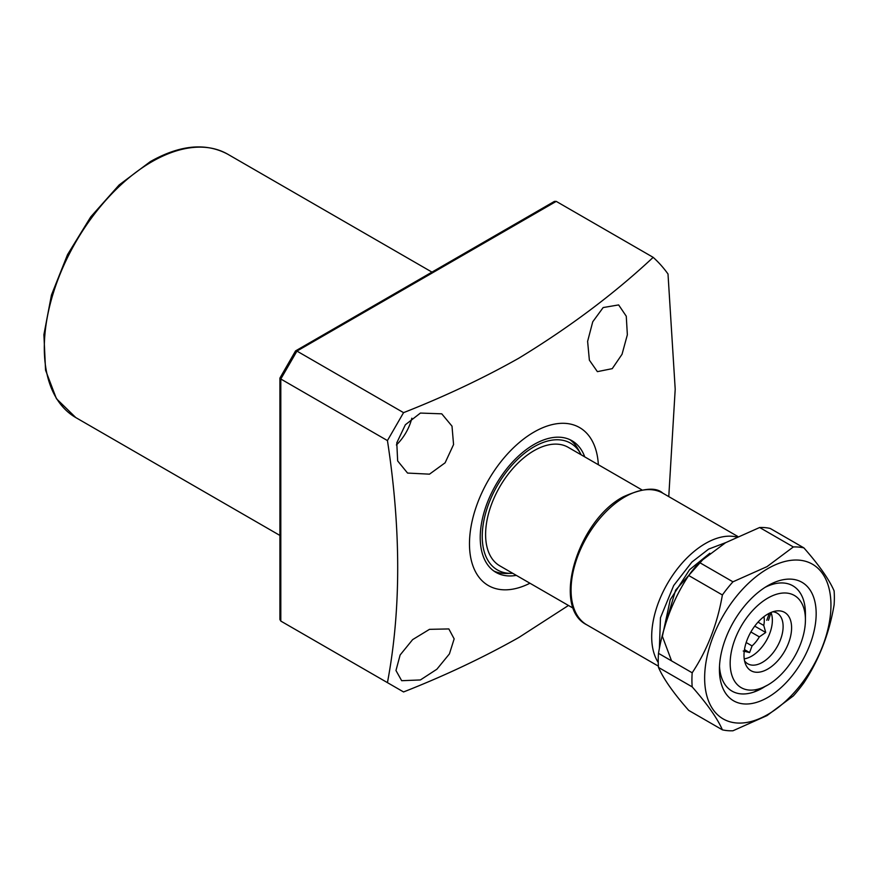 <?xml version="1.0" encoding="UTF-8"?>
<svg xmlns="http://www.w3.org/2000/svg" width="878" height="878" viewBox="0 0 878 878"><rect width="100%" height="100%" fill="white"/><g stroke="black" fill="none" stroke-linecap="round" stroke-linejoin="round"><path stroke-width="1.32" d="M603.164 307.552L618.639 304.918L626.266 316.212L627.353 334.77L622.041 354.284L612.251 368.65L597.391 371.646L589.368 360.145L587.612 341.355L592.749 321.776L603.164 307.552M420.408 413.066L441.755 413.823L452.005 426.159L453.564 444.553L445.113 462.805L429.496 474.164L407.557 473.066L397.657 460.928L396.779 442.841L405.362 424.754L420.408 413.066M411.837 418.202A34.209 19.755 -60 0 1 396.384 444.959M429.496 629.339L448.845 628.933L454.156 638.877L449.415 653.912L436.882 669.223L420.408 679.945L401.674 680.702L395.967 670.518L400.127 654.988L412.627 639.623L429.496 629.339M529.939 583.233A91.224 52.669 -60 0 1 469.51 541.452A91.224 52.669 -60 0 1 533.978 432.086A91.224 52.669 -60 0 1 598.357 464.736M296.907 630.371L280.806 621.075L280.806 379.011L296.94 351.09L403.562 412.649C444.751 396.439 483.185 378.286 518.854 358.18C569.559 327.274 614.337 293.669 653.177 257.353L556.235 201.38L554.402 201.402L295.557 350.904L279.917 378.078L279.917 619.539L280.806 621.075L387.439 682.634C401.114 610.254 401.114 529.566 387.439 440.58L280.806 379.011L280.806 377.562M403.562 412.649L387.439 440.58M387.439 682.634L403.562 691.952C444.751 675.742 483.185 657.589 518.854 637.483L568.461 605.469M584.748 456.878A76.013 43.889 120 0 0 571.984 440.734A76.013 43.889 120 0 0 533.978 444.498A76.013 43.889 120 0 0 484.316 511.479A76.013 43.889 120 0 0 495.971 572.39A76.013 43.889 120 0 0 516.341 575.375M512.763 573.312A73.181 42.254 -60 0 1 511.501 573.356A73.181 42.254 -60 0 1 483.537 522.377A73.181 42.254 -60 0 1 533.978 446.814A73.181 42.254 -60 0 1 580.588 453.696L578.097 449.163A76.013 43.889 120 0 0 569.778 439.593M493.886 571.051A76.013 43.889 120 0 0 506.332 573.466L511.501 573.356M556.235 201.38L295.677 351.815M653.177 257.353A277.459 160.191 -60 0 1 668.004 273.991L675.204 389.228L668.773 496.608M580.588 453.696A73.181 42.254 -60 0 1 581.17 454.815M641.851 489.847L568.187 447.319A68.418 39.499 120 0 0 515.463 465.647A68.418 39.499 120 0 0 485.6 534.493A68.418 39.499 120 0 0 499.769 565.816L573.444 608.344M805.335 616.883A60.812 35.109 -60 0 0 792.823 585.791A60.812 35.109 -60 0 0 765.023 587.382A60.812 35.109 -60 0 1 792.823 585.791A60.812 35.109 -60 0 1 805.422 613.623L805.422 619.835A53.207 30.719 -60 0 1 767.8 685.005A53.207 30.719 -60 0 1 730.167 663.274A53.207 30.719 -60 0 1 767.8 598.105A53.207 30.719 -60 0 1 805.422 619.835M767.8 685.005L753.686 692.116A60.812 35.109 -60 0 1 732.011 691.118A60.812 35.109 -60 0 1 719.499 666.248A60.812 35.109 -60 0 0 732.011 691.118A60.812 35.109 -60 0 0 762.422 688.111A60.812 35.109 -60 0 0 765.012 686.519M767.8 614.073A33.649 19.426 -60 0 1 776.284 610.978A33.649 19.426 -60 0 1 791.199 633.027A33.649 19.426 -60 0 1 767.8 669.036A33.649 19.426 -60 0 1 745.565 664.196A33.649 19.426 -60 0 1 767.8 614.073M744.533 660.805A29.27 16.901 120 0 0 747.793 663.801A29.27 16.901 120 0 0 762.422 662.352A29.27 16.901 120 0 0 781.541 636.561A29.27 16.901 120 0 0 777.052 613.107A29.27 16.901 120 0 0 772.838 611.79M744.215 658.84A29.27 16.901 120 0 0 751.667 656.14A29.27 16.901 120 0 0 772.366 620.296A29.27 16.901 120 0 0 770.972 612.493M743.216 651.026L749.592 652.552L752.062 645.912A23.563 13.609 -60 0 0 759.338 636.868L765.726 632.489L763.761 625.454L758.021 622.14M763.97 616.641A23.563 13.609 -60 0 1 764.299 620.296A23.563 13.609 -60 0 1 763.761 625.454M750.888 631.984L759.338 636.868M746.19 642.52L752.062 645.912M744.467 649.588L749.592 652.552M754.729 626.135L765.726 632.489M722.385 729.837L688.692 710.39C673.558 693.192 663.494 678.87 658.489 667.423A100.718 58.157 -60 0 1 658.489 653.342C663.384 624.587 673.448 598.642 688.692 575.507A100.718 58.157 -60 0 1 699.25 562.37L725.568 542.703L759.646 527.502A100.718 58.157 -60 0 1 770.215 528.446L803.897 547.894C819.031 565.092 829.106 579.414 834.1 590.861A100.718 58.157 -60 0 1 834.1 604.942C829.205 633.707 819.141 659.641 803.897 682.777A100.718 58.157 -60 0 1 793.339 695.914L767.021 715.592L732.943 730.781A100.718 58.157 -60 0 1 722.385 729.837C717.491 718.555 707.427 704.233 692.182 686.881A100.718 58.157 -60 0 1 692.182 672.789C707.317 649.95 717.381 624.006 722.385 594.966A100.718 58.157 -60 0 1 732.943 581.818L767.021 566.628L793.339 546.95A100.718 58.157 -60 0 1 803.897 547.894M769.183 613.327A68.418 39.499 -60 0 1 766.757 620.296M770.818 612.559A60.812 35.109 -60 0 1 768.47 620.296M767.8 714.483A89.315 51.572 -60 0 1 704.639 678.025A89.315 51.572 -60 0 1 767.8 568.626A89.315 51.572 -60 0 1 830.95 605.096A89.315 51.572 -60 0 1 767.8 714.483M767.8 585.692L767.8 585.692A68.418 39.499 -60 0 1 816.167 613.623A68.418 39.499 -60 0 1 767.8 697.417A68.418 39.499 -60 0 1 719.422 669.486A68.418 39.499 -60 0 1 767.8 585.692L767.8 585.692M759.646 527.502L793.339 546.95M699.25 562.37L732.943 581.818M688.692 575.507L722.385 594.966M658.489 653.342L692.182 672.789M658.489 667.423L692.182 686.881M75.793 417.577L56.422 398.689L45.557 370.198L43.9 334.672L51.451 295.041L67.529 254.631L90.752 216.866L119.134 184.962L150.292 161.629C179.935 144.892 205.781 142.434 227.819 154.254A152.037 87.778 120 0 0 151.806 161.782A152.037 87.778 120 0 0 52.482 295.754A152.037 87.778 120 0 0 75.793 417.577L279.917 535.437M624.818 496.937A76.013 43.889 120 0 0 575.156 563.928A76.013 43.889 120 0 0 586.811 624.84C551.121 607.346 577.713 520.621 623.292 496.794C642.894 488.08 656.064 486.873 662.824 493.173A76.013 43.889 120 0 0 624.818 496.937M658.248 662.517A76.013 43.889 -60 0 1 705.44 543.493A76.013 43.889 -60 0 1 736.466 536.963M709.808 553.272L689.548 569.723L670.221 599.762L662.374 636.352L671.571 660.893M659.367 648.655L660.465 617.75L673.689 585.516L691.908 562.052L708.667 549.079L725.612 542.67M227.819 154.254L431.954 272.103M662.824 493.173L737.674 536.392M663.23 631.995L675.61 590.148L705.034 557.157M586.811 624.84L658.401 666.172"/></g></svg>
